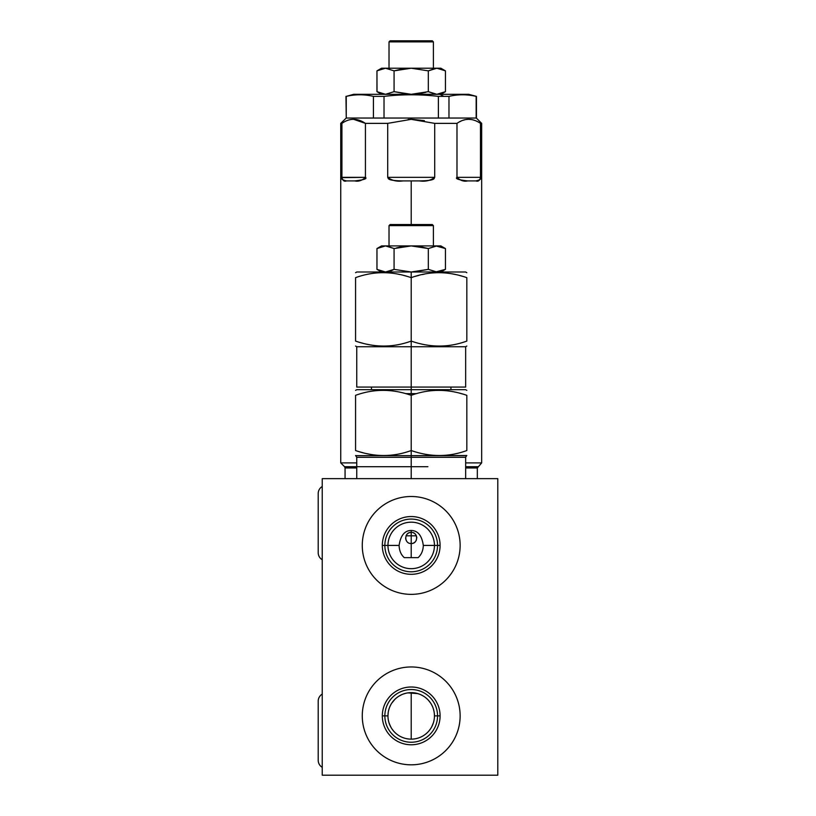 <?xml version="1.0" encoding="UTF-8"?>
<svg xmlns="http://www.w3.org/2000/svg" width="816" height="816" viewBox="0 0 816 816"><rect width="100%" height="100%" fill="white"/><g stroke="black" fill="none" stroke-linecap="round" stroke-linejoin="round"><path stroke-width="1.22" d="M411.203 530.471C404.614 530.522 400.585 535.51 399.095 545.425C399.31 550.708 401.033 554.778 404.287 557.644C401.033 554.778 399.31 550.708 399.095 545.425C400.585 535.51 404.614 530.522 411.203 530.471C417.874 530.594 421.903 535.582 423.31 545.425C421.903 535.582 417.874 530.594 411.203 530.471L411.203 532.379L411.203 530.471C417.874 530.594 421.903 535.582 423.31 545.425L434.449 545.425L423.31 545.425C423.137 550.596 421.403 554.666 418.118 557.644C421.403 554.666 423.137 550.596 423.31 545.425C423.137 550.596 421.403 554.666 418.118 557.644L404.287 557.644C401.033 554.778 399.31 550.708 399.095 545.425L387.957 545.425L399.095 545.425C400.585 535.51 404.614 530.522 411.203 530.471L411.203 532.379C404.032 532.022 404.002 543.884 411.203 543.527C418.373 543.884 418.404 532.032 411.203 532.379C404.032 532.022 404.002 543.884 411.203 543.527C418.373 543.884 418.404 532.032 411.203 532.379L411.203 557.644L411.203 532.379C404.032 532.022 404.002 543.884 411.203 543.527C418.373 543.884 418.404 532.032 411.203 532.379L411.203 557.644M418.118 557.644L404.287 557.644L418.118 557.644M434.316 713.378L434.449 715.887A23.246 23.246 0 0 0 411.203 692.641A23.246 23.246 0 0 0 387.957 715.887A23.246 23.246 0 0 0 411.203 739.143A23.246 23.246 0 0 0 434.449 715.887L437.549 715.887A26.347 26.347 0 0 0 411.203 689.54A26.347 26.347 0 0 0 384.856 715.887L387.957 715.887A23.246 23.246 0 0 1 411.203 692.641A23.246 23.246 0 0 1 434.449 715.887A23.246 23.246 0 0 1 411.203 739.143A23.246 23.246 0 0 1 387.957 715.887L384.856 715.887A26.347 26.347 0 0 0 411.203 742.244A26.347 26.347 0 0 0 437.549 715.887A26.347 26.347 0 0 1 411.203 742.244A26.347 26.347 0 0 1 384.856 715.887L382.316 715.887A28.886 28.886 0 0 0 411.203 744.773A28.886 28.886 0 0 0 440.089 715.887L437.549 715.887L440.089 715.887A28.886 28.886 0 0 0 411.203 687.001A28.886 28.886 0 0 0 382.316 715.887A28.886 28.886 0 0 1 411.203 687.001A28.886 28.886 0 0 1 440.089 715.887A28.886 28.886 0 0 1 411.203 744.773A28.886 28.886 0 0 1 382.316 715.887L384.856 715.887A26.347 26.347 0 0 1 411.203 689.54A26.347 26.347 0 0 1 437.549 715.887L434.449 715.887L434.285 713.102M433.786 710.369L434 711.348M423.851 696.374L422.974 695.844M419.271 694.079L415.14 692.978M408.133 692.845L411.203 692.641L411.203 739.143L411.203 692.641L413.61 692.764M433.724 710.114L433.877 710.736L433.724 710.114M434.336 713.551L434.398 714.255M434.387 714.204L434.449 715.693M388.589 721.313L388.324 720.049M388.11 718.6L387.988 717.244M387.988 717.233L387.957 716.183M387.957 715.816L387.998 714.479M388.222 712.337L387.998 714.53M388.304 711.848L388.569 710.563M388.314 719.957L388.579 721.252M433.867 710.705L433.622 709.726M497.801 775.2L322.238 775.2L497.801 775.2L497.801 478.645L497.801 775.2L497.801 478.645L322.238 478.645L322.238 775.2L322.238 478.645L322.238 775.2L497.801 775.2M460.132 545.425A48.929 48.929 0 0 1 411.203 594.364A48.929 48.929 0 0 1 362.273 545.425A48.929 48.929 0 0 1 411.203 496.495A48.929 48.929 0 0 1 460.132 545.425A48.929 48.929 0 0 0 411.203 496.495A48.929 48.929 0 0 0 362.273 545.425A48.929 48.929 0 0 0 411.203 594.364A48.929 48.929 0 0 0 460.132 545.425M460.132 715.887A48.929 48.929 0 0 1 411.203 764.816A48.929 48.929 0 0 1 362.273 715.887A48.929 48.929 0 0 1 411.203 666.958A48.929 48.929 0 0 1 460.132 715.887A48.929 48.929 0 0 0 411.203 666.958A48.929 48.929 0 0 0 362.273 715.887A48.929 48.929 0 0 0 411.203 764.816A48.929 48.929 0 0 0 460.132 715.887M322.238 478.645L497.801 478.645L322.238 478.645M411.203 478.645L411.203 457.297L465.65 457.297L411.203 457.297L411.203 478.645L411.203 455.654L355.807 455.654L411.203 455.654L411.203 457.297L411.203 450.544C430.154 457.154 448.698 457.154 466.834 450.544C466.834 457.154 466.834 457.154 466.834 450.544L466.834 395.332C447.882 388.722 429.338 388.722 411.203 395.332L411.203 450.544C430.154 457.154 448.698 457.154 466.834 450.544L466.834 395.332C466.834 388.722 466.834 388.722 466.834 395.332C447.882 388.722 429.338 388.722 411.203 395.332L411.203 389.681L465.65 389.681L466.834 390.364M355.572 455.512L356.755 457.297L411.203 457.297L356.755 457.297L356.755 478.645M466.834 455.512L411.203 455.654L411.203 395.332C392.251 388.722 373.708 388.722 355.572 395.332C355.572 388.722 355.572 388.722 355.572 395.332L355.572 450.544C374.524 457.154 393.067 457.154 411.203 450.544L411.203 455.654L466.599 455.654L465.65 457.297L465.65 478.645M364.885 389.681L411.203 389.681L411.203 395.332C392.251 388.722 373.708 388.722 355.572 395.332L355.603 395.321M355.572 390.364L356.755 389.681L411.203 389.681L411.203 387.07L411.203 395.332C392.251 388.722 373.708 388.722 355.572 395.332L355.572 450.544C355.572 457.154 355.572 457.154 355.572 450.544C374.524 457.154 393.067 457.154 411.203 450.544C430.154 457.154 448.698 457.154 466.834 450.544L466.834 395.332C466.834 388.722 466.834 388.722 466.834 395.332C466.834 388.722 466.834 388.722 466.834 395.332C447.882 388.722 429.338 388.722 411.203 395.332L411.203 450.544C393.067 457.154 374.524 457.154 355.572 450.544C355.572 457.154 355.572 457.154 355.572 450.544L355.572 395.332M371.464 389.681L371.464 387.07L358.357 387.07L464.049 387.07L356.755 387.07L356.755 346.739L411.203 346.739L411.203 387.07L411.203 346.739L465.65 346.739L411.203 346.739L411.203 341.088C430.154 347.698 448.698 347.698 466.834 341.088C466.834 347.698 466.834 347.698 466.834 341.088L466.834 277.664C466.834 271.045 466.834 271.045 466.834 277.664L466.834 341.088L466.834 277.664C447.882 271.045 429.338 271.045 411.203 277.664L411.203 341.088C430.154 347.698 448.698 347.698 466.834 341.088C448.698 347.698 430.154 347.698 411.203 341.088L411.203 277.664C392.251 271.045 373.708 271.045 355.572 277.664L355.572 341.088C374.524 347.698 393.067 347.698 411.203 341.088L411.203 346.739L356.755 346.739L355.572 346.055M466.834 346.055L465.65 346.739L465.65 387.07L411.203 387.07L411.203 389.681M411.988 543.476L412.651 543.344M413.324 543.109L413.977 542.793M414.579 542.395L415.13 541.916M413.355 532.817L413.977 533.123L413.355 532.817M415.099 533.97L415.609 534.541L415.099 533.97M416.027 535.163L416.364 535.847L416.027 535.163M416.405 535.959L416.599 536.561L416.405 535.959M416.741 537.305L416.782 537.968L416.741 537.305M416.354 540.08L416.048 540.722L416.354 540.08M415.65 541.314L415.181 541.865L415.65 541.314M405.991 539.947L405.807 539.345L405.991 539.947M405.664 538.611L405.623 537.968L405.664 538.611M406.052 535.837L406.358 535.194L406.052 535.837M406.756 534.592L407.215 534.062L406.756 534.592M407.276 534.001L407.827 533.521L407.276 534.001M408.428 533.123L409.091 532.797L408.428 533.123M409.754 532.573L410.428 532.44L409.754 532.573M411.203 387.07L411.203 341.088C393.067 347.698 374.524 347.698 355.572 341.088C355.572 347.698 355.572 347.698 355.572 341.088C374.524 347.698 393.067 347.698 411.203 341.088L411.203 277.664C392.251 271.045 373.708 271.045 355.572 277.664C355.572 271.045 355.572 271.045 355.572 277.664L355.572 341.088C355.572 347.698 355.572 347.698 355.572 341.088C355.572 347.698 355.572 347.698 355.572 341.088L355.572 277.664C373.708 271.045 392.251 271.045 411.203 277.664L411.203 277.654C429.338 271.045 447.882 271.045 466.834 277.664C466.834 271.045 466.834 271.045 466.834 277.664C466.834 271.045 466.834 271.045 466.834 277.664C447.882 271.045 429.338 271.045 411.203 277.664L411.203 272.003L465.65 272.003L466.834 272.687M355.572 272.687L356.755 272.003L411.203 272.003L428.329 269.362L436.886 272.003L445.444 269.362L445.444 248.554L436.886 245.912L428.329 248.554L428.329 269.362L436.886 272.003L445.444 269.362L445.444 248.554L445.444 269.362L435.52 272.003M376.961 248.554L376.961 269.362L381.551 272.003L358.612 272.003L465.355 272.003L411.203 272.003L428.329 269.362L428.329 248.554L411.203 245.912L394.077 248.554L394.077 269.362L411.203 272.003L428.329 269.362L413.763 271.942L428.329 269.362L428.329 248.554L411.203 245.912L385.519 245.912L376.961 248.554L376.961 269.362L385.519 272.003L394.077 269.362L411.203 272.003L394.077 269.362L394.077 248.554L385.519 245.912L381.551 245.912L385.519 245.912L376.961 248.554L381.551 245.912L440.854 245.912L411.203 245.912L394.077 248.554L385.519 245.912L376.961 248.554L376.961 269.362L385.519 272.003L394.077 269.362L390.813 270.953L394.077 269.362L394.077 248.554L385.56 245.912M383.387 271.83L382.306 271.606M381.225 271.3L380.225 270.953M386.702 245.963L394.077 248.554L386.702 245.963L394.077 248.554L411.203 245.912L385.519 245.912M396.576 247.88L401.89 246.738M420.515 246.738L428.329 248.554L411.203 245.912L436.886 245.912L428.329 248.554L420.515 246.738L428.329 248.554L436.886 245.912L445.444 248.554L435.907 245.942M438.977 246.075L442.139 246.952L438.977 246.075M389.018 245.912L389.018 225.634L433.388 225.634L433.388 245.912L433.388 225.634L432.307 224.553L390.099 224.553L389.018 225.634L389.018 245.912L389.018 225.634L390.099 224.553L432.307 224.553L433.388 225.634L400.411 225.634M364.426 94.309L439.967 94.309L443.822 96.38L448.973 96.38C458.021 94.268 467.078 94.268 476.156 96.38L476.156 118.034L476.156 96.38C467.078 94.268 458.021 94.268 448.973 96.38L448.973 118.034L476.156 118.034L438.386 118.034L438.386 96.38C420.23 94.268 402.104 94.268 384.02 96.38L384.02 118.034L373.432 118.034L373.432 96.38C364.354 94.268 355.286 94.268 346.249 96.38L353.675 94.309L468.731 94.309L476.442 96.38L476.442 118.034L476.156 96.38C467.078 94.268 458.021 94.268 448.973 96.38L448.973 118.034L476.33 118.034L481.664 123.369L480.481 123.369L481.664 123.369L481.664 462.907L465.65 462.907L481.664 462.907L477.329 467.966L465.65 467.966L477.329 467.966L477.329 478.645M448.973 118.034L443.822 118.034L448.973 118.034L448.973 96.38L438.386 96.38C420.23 94.268 402.104 94.268 384.02 96.38L373.432 96.38L384.02 96.38L384.02 118.034L346.249 118.034L373.432 118.034L373.432 96.38C364.354 94.268 355.286 94.268 346.249 96.38L346.249 118.034L340.741 123.369L341.924 123.369L340.741 123.369L340.741 462.907L356.755 462.907L340.741 462.907L344.546 466.711L356.755 466.711L344.546 466.711L345.066 467.966L356.755 467.966L345.066 467.966L345.066 478.645M477.86 466.711L465.65 466.711L477.86 466.711M341.935 177.623L365.425 177.347L341.924 177.347C342.649 180.591 344.179 181.774 346.514 180.907L354.674 180.907C358.448 181.774 362.029 180.591 365.425 177.347L365.425 123.369L365.425 177.347L341.924 177.347L341.924 123.369C349.585 117.983 357.418 117.983 365.425 123.369C357.418 117.983 349.585 117.983 341.924 123.369L341.924 177.347C342.649 180.591 344.179 181.774 346.514 180.907L354.674 180.907C358.448 181.774 362.029 180.591 365.425 177.347L365.425 123.369L387.702 123.369L387.702 177.347C391.823 180.591 396.933 181.774 403.043 180.907L411.203 180.907L411.203 224.553L411.203 180.907L419.363 180.907C425.473 181.774 430.583 180.591 434.704 177.347L434.704 123.369L411.203 119.34L387.702 123.369L365.425 123.369L353.675 119.34M345.668 180.897L343.975 180.693M411.203 119.34L387.702 123.369L387.702 177.347L434.704 177.347L434.704 123.369L411.203 119.34L434.704 123.369L456.98 123.369L456.98 177.347C460.377 180.591 463.957 181.774 467.731 180.907L475.891 180.907C478.227 181.774 479.757 180.591 480.481 177.347L480.481 123.369C472.474 117.983 464.641 117.983 456.98 123.369L434.704 123.369L434.704 177.347L387.702 177.347C391.823 180.591 396.933 181.774 403.043 180.907L419.363 180.907C425.473 181.774 430.583 180.591 434.704 177.347L387.702 177.347L387.702 123.369L411.203 119.34L411.203 118.034L384.305 118.034L411.203 118.034L411.203 119.34L411.203 118.034L438.386 118.034L384.02 118.034L384.02 96.38L373.432 96.38C364.354 94.268 355.286 94.268 346.249 96.38L346.249 118.034L345.964 96.38L346.249 118.034L373.432 118.034L373.432 96.38M412.172 119.35L424.381 120.635M375.952 94.309L372.983 94.309M443.822 96.38L439.967 94.309L443.822 96.38L438.386 96.38L448.973 96.38M411.203 118.034L443.822 118.034L438.386 118.034L438.386 96.38C420.23 94.268 402.104 94.268 384.02 96.38M381.266 93.616L380.266 93.269M377.002 91.688L376.961 70.859L376.961 91.657L385.519 94.309L394.077 91.657L411.203 94.309L428.329 91.657L436.886 94.309L445.444 91.657L445.444 70.859L445.444 91.657L436.846 94.309L445.444 91.657L445.444 70.859L436.886 68.218L428.329 70.859L435.642 68.269L428.329 70.859L428.329 91.657L436.886 94.309L428.329 91.657L428.329 70.859L411.203 68.218L394.077 70.859L401.829 69.044L394.077 70.859L394.077 91.657L411.203 94.309L428.329 91.657L435.703 94.258M386.509 94.268L385.713 94.309L386.509 94.268M408.969 94.258L394.077 91.657L408.969 94.258L394.077 91.657L394.077 70.859L385.519 68.218L376.961 70.859L376.961 91.657L385.519 94.309L394.077 91.657L411.203 94.309L428.329 91.657L428.329 70.859L411.203 68.218L440.854 68.218L436.886 68.218L440.854 68.218L445.444 70.859L436.886 68.218L428.329 70.859L411.203 68.218L436.886 68.218L428.329 70.859L435.642 68.269M425.819 92.341L417.537 93.922L425.819 92.341M413.233 94.268L411.203 94.309M376.961 70.859L381.551 68.218L385.519 68.218L381.551 68.218L385.519 68.218L376.961 70.859L385.519 68.218L411.203 68.218L394.077 70.859L385.519 68.218L411.203 68.218L394.077 70.859L394.077 91.657L385.519 94.309L376.961 91.657L381.551 94.309M439.018 68.391L440.099 68.605M441.181 68.921L442.18 69.268M389.018 68.218L389.018 41.881L433.388 41.881L433.388 68.218L433.388 41.881L432.307 40.8L390.099 40.8L389.018 41.881L389.018 68.218L389.018 41.881L390.099 40.8L432.307 40.8L433.388 41.881L400.411 41.881M456.98 177.347L480.481 177.347L456.98 177.347L456.98 123.369C464.641 117.983 472.474 117.983 480.481 123.369L480.481 177.347L456.98 177.347C460.377 180.591 463.957 181.774 467.731 180.907L475.891 180.907C478.227 181.774 479.757 180.591 480.481 177.347L480.481 123.369C472.474 117.983 464.641 117.983 456.98 123.369L456.98 177.347C455.012 178.745 458.592 179.928 467.731 180.907L475.891 180.907C480.206 179.928 481.736 178.735 480.481 177.347L480.451 177.939M481.664 244.963L481.664 252.073L481.664 244.963M388.202 712.47L388.13 713.051M318.199 701.179L318.199 701.179A8.242 8.242 0 0 1 322.238 694.09A8.242 8.242 0 0 0 318.199 701.179L318.199 760.257A8.242 8.242 0 0 0 322.238 767.346A8.242 8.242 0 0 1 318.199 760.257A8.242 8.242 0 0 0 322.238 767.346M322.238 486.499A8.242 8.242 0 0 0 318.199 493.588A8.242 8.242 0 0 1 322.238 486.499M318.199 552.667A8.242 8.242 0 0 0 322.238 559.756A8.242 8.242 0 0 1 318.199 552.667L318.199 493.588M382.316 545.425A28.886 28.886 0 0 1 411.203 516.548A28.886 28.886 0 0 1 440.089 545.425A28.886 28.886 0 0 1 411.203 574.311A28.886 28.886 0 0 1 382.316 545.425L384.856 545.425A26.347 26.347 0 0 1 411.203 519.078A26.347 26.347 0 0 1 437.549 545.425L440.089 545.425A28.886 28.886 0 0 0 411.203 516.548A28.886 28.886 0 0 0 382.316 545.425A28.886 28.886 0 0 0 411.203 574.311A28.886 28.886 0 0 0 440.089 545.425L437.549 545.425A26.347 26.347 0 0 1 411.203 571.781A26.347 26.347 0 0 1 384.856 545.425L382.316 545.425L384.856 545.425A26.347 26.347 0 0 0 411.203 571.781A26.347 26.347 0 0 0 437.549 545.425L434.449 545.425A23.246 23.246 0 0 1 411.203 568.681A23.246 23.246 0 0 1 387.957 545.425L384.856 545.425L387.957 545.425A23.246 23.246 0 0 1 411.203 522.179A23.246 23.246 0 0 1 434.449 545.425L437.549 545.425A26.347 26.347 0 0 0 411.203 519.078A26.347 26.347 0 0 0 384.856 545.425L387.957 545.425A23.246 23.246 0 0 0 411.203 568.681A23.246 23.246 0 0 0 434.449 545.425A23.246 23.246 0 0 0 411.203 522.179A23.246 23.246 0 0 0 387.957 545.425L399.095 545.425M388.222 712.358L388.518 710.787M389.497 707.554L390.425 705.452M391.69 703.249L394.964 699.251M396.25 698.088L397.861 696.844M399.758 695.65L401.86 694.6M404.063 693.763L406.205 693.182M415.905 693.121L418.445 693.794M420.985 694.793L423.341 696.058M425.36 697.445L426.992 698.822M428.216 700.036L430.42 702.79M431.919 705.33L432.704 707.033M434.449 715.856L434.398 714.296L434.449 715.856M409.51 692.702L407.102 692.998M405.96 693.243L402.89 694.171M389.834 706.727L389.507 707.543M388.294 711.929L387.957 715.591M416.354 535.816L406.052 535.816M440.089 545.425A28.886 28.886 0 0 0 396.76 520.414A28.886 28.886 0 0 0 396.76 570.445A28.886 28.886 0 0 0 440.089 545.425L423.31 545.425M407.929 692.866L417.833 693.61M419.159 694.049L419.842 694.304M421.005 694.804L422.096 695.354M422.474 695.548L423.8 696.344M426.605 698.476L428.043 699.853M431.531 704.616L432.531 706.636M433.327 708.727L433.939 711.022M434.285 718.651L434.071 720.089M433.388 722.854L431.695 726.872M430.573 728.749L429.216 730.595M427.207 732.748L426.268 733.594M426.227 733.625L427.717 732.258M429.012 730.84L430.134 729.382M431.103 727.913L431.95 726.383M432.684 724.792L433.184 723.455M433.316 723.078L433.694 721.772M434.041 720.232L434.275 718.753M440.089 715.887A28.886 28.886 0 0 0 396.76 690.877A28.886 28.886 0 0 0 396.76 740.908A28.886 28.886 0 0 0 440.089 715.887L434.449 715.887L434.408 717.386L434.449 715.918M434.296 713.164L434.092 711.776M362.273 545.425A48.929 48.929 0 0 0 435.673 587.806A48.929 48.929 0 0 0 435.673 503.054A48.929 48.929 0 0 0 362.273 545.425M362.273 715.887A48.929 48.929 0 0 0 435.673 758.268A48.929 48.929 0 0 0 435.673 673.516A48.929 48.929 0 0 0 362.273 715.887M370.576 455.654L451.829 455.654M454.277 391.935L455.787 392.251M459.275 393.088L462.57 393.995M369.781 454.257L366.619 453.625M363.13 452.788L359.836 451.88M355.572 450.544C355.572 457.154 355.572 457.154 355.572 450.544M405.674 393.638L416.731 393.638M441.15 346.739L381.256 346.739M375.615 345.637L372.81 345.29M369.811 344.801L366.639 344.168M363.14 343.332L359.836 342.424M398.024 274.145L400.136 274.574M403.634 275.41L406.939 276.318M415.466 276.318L418.771 275.41M422.27 274.574L424.381 274.145M434.704 272.819L435.775 272.768M439.018 272.687L442.252 272.758M446.791 273.105L449.596 273.452M452.594 273.941L455.767 274.574M459.265 275.41L462.57 276.318M413.814 271.942L428.329 269.362L436.886 272.003M376.961 269.362L385.519 272.003L394.077 269.362L390.813 270.953M410.407 272.003L408.949 271.952M445.403 248.533L440.854 245.912L436.886 245.912M432.307 224.553L433.388 225.634L433.388 245.912M421.994 224.553L400.411 224.553M421.994 225.634L389.018 225.634L390.099 224.553M356.755 466.711L427.9 466.711M387.773 123.349L365.425 123.369C357.418 117.983 349.585 117.983 341.924 123.369L341.924 177.347C340.67 178.735 342.2 179.918 346.514 180.907L354.674 180.907C363.814 179.918 367.404 178.735 365.425 177.347M387.702 177.347C388.865 177.98 385.213 180.693 403.043 180.907L411.203 180.907L411.203 224.553M354.399 119.36L356.092 119.513M357.734 119.84L359.458 120.34M361.325 121.084L363.089 121.951M408.143 119.411L410.56 119.34M459.316 121.951L461.081 121.084M462.947 120.34L464.671 119.84M466.313 119.513L468.007 119.36M468.731 119.34L471.148 119.513M472.79 119.84L474.514 120.34M476.391 121.084L478.145 121.951M449.422 96.278L450.514 96.053M438.386 118.034L438.386 96.38M386.498 94.268L385.519 94.309M425.83 92.341L417.537 93.922M445.444 70.859L436.886 68.218L385.519 68.218L394.077 70.859L401.829 69.044M432.307 40.8L433.388 41.881L433.388 68.218M421.994 40.8L400.411 40.8M421.994 41.881L389.018 41.881L390.099 40.8M480.012 179.53L478.727 180.601M477.248 180.866L476.697 180.897M434.704 177.347C433.531 177.97 437.213 180.683 419.363 180.907L411.203 180.907M437.549 545.425A26.347 26.347 0 0 0 398.024 522.607A26.347 26.347 0 0 0 398.024 568.252A26.347 26.347 0 0 0 437.549 545.425M387.957 545.425A23.246 23.246 0 0 0 422.831 565.559A23.246 23.246 0 0 0 422.831 525.29A23.246 23.246 0 0 0 387.957 545.425M382.316 715.887L387.957 715.887A23.246 23.246 0 0 0 422.831 736.022A23.246 23.246 0 0 0 422.831 695.752A23.246 23.246 0 0 0 387.957 715.887L388.09 713.398M437.549 715.887A26.347 26.347 0 0 0 398.024 693.07A26.347 26.347 0 0 0 398.024 738.704A26.347 26.347 0 0 0 437.549 715.887M406.358 693.151L404.736 693.559M403.226 694.049L402.288 694.416M401.686 694.671L398.596 696.354M395.791 698.476L394.352 699.873M393.149 701.24L391.986 702.8M390.864 704.626L389.875 706.636M389.079 708.727L388.477 710.971M394.475 732.034L396.127 733.584M394.21 731.748L393.475 730.932M391.058 727.495L390.701 726.862M389.956 725.332L389.375 723.904M434.285 713.123L434.092 711.827M393.496 730.952L391.721 728.576M390.976 727.352L389.13 723.211M411.203 692.641L411.203 739.143M388.906 722.466L390.048 725.546M390.813 727.066L391.711 728.555M393.883 731.391L395.25 732.799M396.729 734.084L398.381 735.277M400.166 736.358L401.992 737.236M402.084 737.276L404.083 738.021M406.113 738.572L408.194 738.939M410.254 739.123L412.304 739.112M414.314 738.929L414.854 738.847M416.323 738.572L418.343 738.021M420.301 737.287L422.198 736.379M424.004 735.298L424.81 734.747M425.717 734.053L427.298 732.666M428.706 731.187L429.95 729.647M430.981 728.107L431.348 727.495M431.868 726.546L432.613 724.965M433.673 721.854L434.02 720.334M434.265 718.855L434.377 717.703M341.924 123.369C340.354 123.369 340.354 123.369 341.924 123.369M373.432 118.034L384.02 118.034M480.481 123.369C482.052 123.369 482.052 123.369 480.481 123.369M456.98 123.369L434.704 123.369M450.942 389.681L450.942 387.07M440.854 272.003L445.444 269.362M440.854 94.309L445.444 91.657"/></g></svg>
